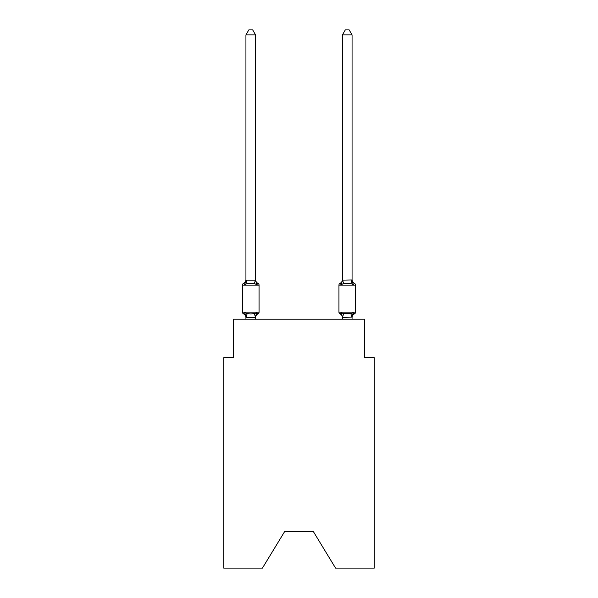 <?xml version="1.0" encoding="UTF-8"?>
<svg xmlns="http://www.w3.org/2000/svg" width="598" height="598" viewBox="0 0 598 598"><rect width="100%" height="100%" fill="white"/><g stroke="black" fill="none" stroke-linecap="round" stroke-linejoin="round"><path stroke-width="0.9" d="M313.277 531.435L335.568 568.1L374.258 568.1L374.258 357.761L364.608 357.761L364.608 319.168L233.392 319.168L233.392 357.761L223.742 357.761L223.742 568.1L262.432 568.1L284.723 531.435L313.277 531.435L284.723 531.435M255.578 34.916L245.935 34.916L248.828 29.9L252.685 29.9L255.578 34.916L255.578 280.126L256.789 284.73L257.97 283.37L256.789 284.73L254.374 283.489L250.756 283.295L247.138 283.489L244.724 284.73L243.543 283.37A1.929 1.929 0 0 0 242.459 285.104L259.054 285.104A1.929 1.929 0 0 0 257.97 283.37L256.789 284.73L257.97 283.37A1.929 1.929 0 0 1 259.054 285.104A1.929 1.929 0 0 0 257.97 283.37L256.789 284.73L257.97 283.37A1.929 1.929 0 0 1 259.054 285.104A1.929 1.929 0 0 0 257.97 283.37L256.789 284.73L257.97 283.37A1.929 1.929 0 0 1 259.054 285.104A1.929 1.929 0 0 0 257.97 283.37L256.789 284.73L257.97 283.37A1.929 1.929 0 0 1 259.054 285.104A1.929 1.929 0 0 0 257.97 283.37L256.789 284.73L257.97 283.37A1.929 1.929 0 0 1 259.054 285.104A1.929 1.929 0 0 0 257.97 283.37L256.789 284.73L257.97 283.37A1.929 1.929 0 0 1 259.054 285.104A1.929 1.929 0 0 0 257.97 283.37L256.789 284.73L257.97 283.37A1.929 1.929 0 0 1 259.054 285.104A1.929 1.929 0 0 0 257.97 283.37L256.789 284.73L257.97 283.37A1.929 1.929 0 0 1 259.054 285.104A1.929 1.929 0 0 0 257.97 283.37L256.789 284.73L257.97 283.37A1.929 1.929 0 0 1 259.054 285.104A1.929 1.929 0 0 0 257.97 283.37L256.789 284.73L257.97 283.37A1.929 1.929 0 0 1 259.054 285.104A1.929 1.929 0 0 0 257.97 283.37L256.789 284.73L257.97 283.37A1.929 1.929 0 0 1 259.054 285.104A1.929 1.929 0 0 0 257.97 283.37L256.789 284.73L257.97 283.37A1.929 1.929 0 0 1 259.054 285.104A1.929 1.929 0 0 0 257.97 283.37L256.789 284.73L257.97 283.37A1.929 1.929 0 0 1 259.054 285.104A1.929 1.929 0 0 0 257.97 283.37L256.789 284.73L257.97 283.37A1.929 1.929 0 0 1 259.054 285.104A1.929 1.929 0 0 0 257.97 283.37L256.789 284.73L257.97 283.37A1.929 1.929 0 0 1 259.054 285.104A1.929 1.929 0 0 0 257.97 283.37A1.929 1.929 0 0 1 259.054 285.104L259.054 312.119A1.929 1.929 0 0 1 257.97 313.86L256.789 312.5L257.97 313.86L256.789 312.5L257.97 313.86L256.789 312.5L257.97 313.86L256.789 312.5L257.97 313.86L256.789 312.5L257.97 313.86L256.789 312.5L257.97 313.86L256.789 312.5L257.97 313.86L256.789 312.5L255.503 317.306L246.01 317.306L244.724 312.5L243.543 313.86A1.929 1.929 0 0 1 242.459 312.119A1.929 1.929 0 0 0 243.543 313.86L244.724 312.5L243.543 313.86A1.929 1.929 0 0 1 242.459 312.119A1.929 1.929 0 0 0 243.543 313.86L244.724 312.5L243.543 313.86A1.929 1.929 0 0 1 242.459 312.119A1.929 1.929 0 0 0 243.543 313.86L244.724 312.5L243.543 313.86A1.929 1.929 0 0 1 242.459 312.119A1.929 1.929 0 0 0 243.543 313.86L244.724 312.5L243.543 313.86A1.929 1.929 0 0 1 242.459 312.119A1.929 1.929 0 0 0 243.543 313.86L244.724 312.5L243.543 313.86A1.929 1.929 0 0 1 242.459 312.119A1.929 1.929 0 0 0 243.543 313.86L244.724 312.5L243.543 313.86A1.929 1.929 0 0 1 242.459 312.119A1.929 1.929 0 0 0 243.543 313.86L244.724 312.5L243.543 313.86A1.929 1.929 0 0 1 242.459 312.119A1.929 1.929 0 0 0 243.543 313.86L244.724 312.5L243.543 313.86A1.929 1.929 0 0 1 242.459 312.119A1.929 1.929 0 0 0 243.543 313.86L244.724 312.5L243.543 313.86A1.929 1.929 0 0 1 242.459 312.119A1.929 1.929 0 0 0 243.543 313.86L244.724 312.5L243.543 313.86A1.929 1.929 0 0 1 242.459 312.119A1.929 1.929 0 0 0 243.543 313.86L244.724 312.5L243.543 313.86A1.929 1.929 0 0 1 242.459 312.119A1.929 1.929 0 0 0 243.543 313.86L244.724 312.5L243.543 313.86A1.929 1.929 0 0 1 242.459 312.119A1.929 1.929 0 0 0 243.543 313.86L244.724 312.5L243.543 313.86A1.929 1.929 0 0 1 242.459 312.119A1.929 1.929 0 0 0 243.543 313.86L244.724 312.5L243.543 313.86A1.929 1.929 0 0 1 242.459 312.119A1.929 1.929 0 0 0 243.543 313.86L244.724 312.5L243.543 313.86A1.929 1.929 0 0 1 242.459 312.119A1.929 1.929 0 0 0 243.543 313.86L244.724 312.5L247.138 313.741L250.756 313.935L254.374 313.741L256.789 312.5L257.97 313.86A1.929 1.929 0 0 0 259.054 312.119A1.929 1.929 0 0 1 257.97 313.86L257.417 313.591L257.97 313.86A1.929 1.929 0 0 0 259.054 312.119A1.929 1.929 0 0 1 257.97 313.86A1.929 1.929 0 0 0 259.054 312.119A1.929 1.929 0 0 1 257.97 313.86L257.417 313.591L257.97 313.86A1.929 1.929 0 0 0 259.054 312.119A1.929 1.929 0 0 1 257.97 313.86A1.929 1.929 0 0 0 259.054 312.119A1.929 1.929 0 0 1 257.97 313.86L257.417 313.591L257.97 313.86A1.929 1.929 0 0 0 259.054 312.119A1.929 1.929 0 0 1 257.97 313.86A1.929 1.929 0 0 0 259.054 312.119A1.929 1.929 0 0 1 257.97 313.86L257.417 313.591L257.97 313.86A1.929 1.929 0 0 0 259.054 312.119A1.929 1.929 0 0 1 257.97 313.86A1.929 1.929 0 0 0 259.054 312.119A1.929 1.929 0 0 1 257.97 313.86L257.417 313.591L257.97 313.86A1.929 1.929 0 0 0 259.054 312.119A1.929 1.929 0 0 1 257.97 313.86A1.929 1.929 0 0 0 259.054 312.119A1.929 1.929 0 0 1 257.97 313.86L257.417 313.591L257.97 313.86A1.929 1.929 0 0 0 259.054 312.119A1.929 1.929 0 0 1 257.97 313.86A1.929 1.929 0 0 0 259.054 312.119A1.929 1.929 0 0 1 257.97 313.86L257.417 313.591L257.97 313.86A1.929 1.929 0 0 0 259.054 312.119A1.929 1.929 0 0 1 257.97 313.86A1.929 1.929 0 0 0 259.054 312.119A1.929 1.929 0 0 1 257.97 313.86L257.417 313.591M256.789 312.5L257.97 313.86A1.929 1.929 0 0 0 259.054 312.119L242.459 312.119L242.459 285.104A1.929 1.929 0 0 1 243.543 283.37L244.724 284.73L243.543 283.37A1.929 1.929 0 0 0 242.459 285.104A1.929 1.929 0 0 1 243.543 283.37L244.096 283.639L243.543 283.37A1.929 1.929 0 0 0 242.459 285.104A1.929 1.929 0 0 1 243.543 283.37A1.929 1.929 0 0 0 242.459 285.104A1.929 1.929 0 0 1 243.543 283.37L244.096 283.639L243.543 283.37A1.929 1.929 0 0 0 242.459 285.104A1.929 1.929 0 0 1 243.543 283.37A1.929 1.929 0 0 0 242.459 285.104A1.929 1.929 0 0 1 243.543 283.37L244.096 283.639L243.543 283.37A1.929 1.929 0 0 0 242.459 285.104A1.929 1.929 0 0 1 243.543 283.37A1.929 1.929 0 0 0 242.459 285.104A1.929 1.929 0 0 1 243.543 283.37L244.096 283.639L243.543 283.37A1.929 1.929 0 0 0 242.459 285.104A1.929 1.929 0 0 1 243.543 283.37A1.929 1.929 0 0 0 242.459 285.104A1.929 1.929 0 0 1 243.543 283.37L244.096 283.639L243.543 283.37A1.929 1.929 0 0 0 242.459 285.104A1.929 1.929 0 0 1 243.543 283.37A1.929 1.929 0 0 0 242.459 285.104A1.929 1.929 0 0 1 243.543 283.37L244.096 283.639L243.543 283.37A1.929 1.929 0 0 0 242.459 285.104A1.929 1.929 0 0 1 243.543 283.37A1.929 1.929 0 0 0 242.459 285.104A1.929 1.929 0 0 1 243.543 283.37L244.096 283.639L243.543 283.37A1.929 1.929 0 0 0 242.459 285.104A1.929 1.929 0 0 1 243.543 283.37A1.929 1.929 0 0 0 242.459 285.104A1.929 1.929 0 0 1 243.543 283.37L244.096 283.639M243.543 283.37A4.246 4.246 0 0 0 245.935 279.55L245.935 280.126L255.578 280.126L255.578 279.55A4.246 4.246 0 0 0 257.97 283.37M245.935 319.168L245.935 317.673A4.246 4.246 0 0 0 243.543 313.86M255.578 317.104L256.034 314.832L255.578 317.104M352.065 319.168L352.065 317.104L352.065 317.673L352.065 317.104L352.065 317.673L352.065 317.104L352.065 317.673L352.065 317.104L352.065 317.673L352.065 317.104L352.065 317.673L352.065 317.104L352.065 317.673L352.065 317.104L352.065 317.673L352.065 317.104L352.065 317.673L352.065 317.104L342.422 317.276L341.211 312.5L340.03 313.86A1.929 1.929 0 0 1 338.946 312.119A1.929 1.929 0 0 0 340.03 313.86L341.211 312.5L340.03 313.86A1.929 1.929 0 0 1 338.946 312.119A1.929 1.929 0 0 0 340.03 313.86L341.211 312.5L340.03 313.86A1.929 1.929 0 0 1 338.946 312.119A1.929 1.929 0 0 0 340.03 313.86L341.211 312.5L340.03 313.86A1.929 1.929 0 0 1 338.946 312.119A1.929 1.929 0 0 0 340.03 313.86L341.211 312.5L340.03 313.86A1.929 1.929 0 0 1 338.946 312.119A1.929 1.929 0 0 0 340.03 313.86L341.211 312.5L340.03 313.86A1.929 1.929 0 0 1 338.946 312.119A1.929 1.929 0 0 0 340.03 313.86L341.211 312.5L340.03 313.86A1.929 1.929 0 0 1 338.946 312.119A1.929 1.929 0 0 0 340.03 313.86L341.211 312.5L340.03 313.86A1.929 1.929 0 0 1 338.946 312.119A1.929 1.929 0 0 0 340.03 313.86L341.211 312.5L340.03 313.86A1.929 1.929 0 0 1 338.946 312.119A1.929 1.929 0 0 0 340.03 313.86L341.211 312.5L340.03 313.86A1.929 1.929 0 0 1 338.946 312.119A1.929 1.929 0 0 0 340.03 313.86L341.211 312.5L340.03 313.86A1.929 1.929 0 0 1 338.946 312.119A1.929 1.929 0 0 0 340.03 313.86L341.211 312.5L340.03 313.86A1.929 1.929 0 0 1 338.946 312.119A1.929 1.929 0 0 0 340.03 313.86L341.211 312.5L340.03 313.86A1.929 1.929 0 0 1 338.946 312.119A1.929 1.929 0 0 0 340.03 313.86L341.211 312.5L340.03 313.86A1.929 1.929 0 0 1 338.946 312.119A1.929 1.929 0 0 0 340.03 313.86L341.211 312.5L340.03 313.86A1.929 1.929 0 0 1 338.946 312.119A1.929 1.929 0 0 0 340.03 313.86L341.211 312.5L343.626 313.741L350.862 313.741L353.276 312.5L354.457 313.86A1.929 1.929 0 0 0 355.541 312.119A1.929 1.929 0 0 1 354.457 313.86L353.904 313.591L354.457 313.86A1.929 1.929 0 0 0 355.541 312.119A1.929 1.929 0 0 1 354.457 313.86A1.929 1.929 0 0 0 355.541 312.119A1.929 1.929 0 0 1 354.457 313.86L353.904 313.591L354.457 313.86A1.929 1.929 0 0 0 355.541 312.119A1.929 1.929 0 0 1 354.457 313.86A1.929 1.929 0 0 0 355.541 312.119A1.929 1.929 0 0 1 354.457 313.86L353.904 313.591L354.457 313.86A1.929 1.929 0 0 0 355.541 312.119A1.929 1.929 0 0 1 354.457 313.86A1.929 1.929 0 0 0 355.541 312.119A1.929 1.929 0 0 1 354.457 313.86L353.904 313.591L354.457 313.86A1.929 1.929 0 0 0 355.541 312.119A1.929 1.929 0 0 1 354.457 313.86A1.929 1.929 0 0 0 355.541 312.119A1.929 1.929 0 0 1 354.457 313.86L353.904 313.591L354.457 313.86A1.929 1.929 0 0 0 355.541 312.119A1.929 1.929 0 0 1 354.457 313.86A1.929 1.929 0 0 0 355.541 312.119A1.929 1.929 0 0 1 354.457 313.86L353.904 313.591L354.457 313.86A1.929 1.929 0 0 0 355.541 312.119A1.929 1.929 0 0 1 354.457 313.86A1.929 1.929 0 0 0 355.541 312.119A1.929 1.929 0 0 1 354.457 313.86L353.904 313.591L354.457 313.86A1.929 1.929 0 0 0 355.541 312.119A1.929 1.929 0 0 1 354.457 313.86A1.929 1.929 0 0 0 355.541 312.119A1.929 1.929 0 0 1 354.457 313.86L353.904 313.591M342.422 280.126L352.065 279.946L352.065 34.916L342.422 34.916L342.422 280.126L341.211 284.73L340.03 283.37A1.929 1.929 0 0 0 338.946 285.104A1.929 1.929 0 0 1 340.03 283.37L341.211 284.73L341.66 283.205L341.211 284.73L341.66 283.205L341.211 284.73L341.66 283.205L341.211 284.73L341.66 283.205L341.211 284.73L341.66 283.205L341.211 284.73L341.66 283.205L341.211 284.73L341.66 283.205L341.211 284.73L341.66 283.205L341.211 284.73L343.626 283.489L350.862 283.489L353.276 284.73L352.267 281.576L353.276 284.73L354.457 283.37L353.276 284.73L352.267 281.576L353.276 284.73L354.457 283.37L353.276 284.73L352.267 281.576L353.276 284.73L354.457 283.37L353.276 284.73L352.267 281.576L353.276 284.73L354.457 283.37L353.276 284.73L352.267 281.576L353.276 284.73L354.457 283.37L353.276 284.73L352.267 281.576L353.276 284.73L354.457 283.37L353.276 284.73L352.267 281.576L353.276 284.73L354.457 283.37L353.276 284.73L352.267 281.576L353.276 284.73L354.457 283.37A1.929 1.929 0 0 1 355.541 285.104L355.541 312.119A1.929 1.929 0 0 1 354.457 313.86A1.929 1.929 0 0 0 355.541 312.119L338.946 312.119A1.929 1.929 0 0 0 340.03 313.86A4.246 4.246 0 0 1 342.422 317.673A4.246 4.246 0 0 0 340.03 313.86A4.246 4.246 0 0 1 342.422 317.673A4.246 4.246 0 0 0 340.03 313.86A4.246 4.246 0 0 1 342.422 317.673A4.246 4.246 0 0 0 340.03 313.86A4.246 4.246 0 0 1 342.422 317.673A4.246 4.246 0 0 0 340.03 313.86A4.246 4.246 0 0 1 342.422 317.673A4.246 4.246 0 0 0 340.03 313.86A4.246 4.246 0 0 1 342.422 317.673A4.246 4.246 0 0 0 340.03 313.86A4.246 4.246 0 0 1 342.422 317.673A4.246 4.246 0 0 0 340.03 313.86A4.246 4.246 0 0 1 342.422 317.673L342.422 319.168M340.867 283.908L340.03 283.37L341.211 284.73L340.03 283.37A1.929 1.929 0 0 0 338.946 285.104A1.929 1.929 0 0 1 340.03 283.37A1.929 1.929 0 0 0 338.946 285.104A1.929 1.929 0 0 1 340.03 283.37L340.583 283.639L340.03 283.37A1.929 1.929 0 0 0 338.946 285.104A1.929 1.929 0 0 1 340.03 283.37A1.929 1.929 0 0 0 338.946 285.104A1.929 1.929 0 0 1 340.03 283.37L340.583 283.639L340.03 283.37A1.929 1.929 0 0 0 338.946 285.104A1.929 1.929 0 0 1 340.03 283.37A1.929 1.929 0 0 0 338.946 285.104A1.929 1.929 0 0 1 340.03 283.37L340.583 283.639L340.03 283.37A1.929 1.929 0 0 0 338.946 285.104A1.929 1.929 0 0 1 340.03 283.37A1.929 1.929 0 0 0 338.946 285.104A1.929 1.929 0 0 1 340.03 283.37L340.583 283.639L340.03 283.37A1.929 1.929 0 0 0 338.946 285.104A1.929 1.929 0 0 1 340.03 283.37A1.929 1.929 0 0 0 338.946 285.104A1.929 1.929 0 0 1 340.03 283.37L340.583 283.639L340.03 283.37A1.929 1.929 0 0 0 338.946 285.104A1.929 1.929 0 0 1 340.03 283.37A1.929 1.929 0 0 0 338.946 285.104A1.929 1.929 0 0 1 340.03 283.37L340.583 283.639L340.03 283.37A1.929 1.929 0 0 0 338.946 285.104A1.929 1.929 0 0 1 340.03 283.37A1.929 1.929 0 0 0 338.946 285.104A1.929 1.929 0 0 1 340.03 283.37L340.583 283.639M352.065 279.55L352.065 279.55A4.246 4.246 0 0 0 354.457 283.37A1.929 1.929 0 0 1 355.541 285.104L338.946 285.104L338.946 312.119A1.929 1.929 0 0 0 340.03 313.86A4.246 4.246 0 0 1 342.422 317.673M244.724 284.73L245.935 280.126L245.935 34.916M255.578 280.126L255.578 279.55M352.065 317.104L353.276 312.5L354.457 313.86L353.276 312.5L354.457 313.86L353.276 312.5L354.457 313.86L353.276 312.5L354.457 313.86L353.276 312.5L354.457 313.86L353.276 312.5L354.457 313.86L353.276 312.5L354.457 313.86L353.276 312.5L354.457 313.86L353.276 312.5L350.862 313.741L351.99 317.306M354.457 283.37A1.929 1.929 0 0 1 355.541 285.104A1.929 1.929 0 0 0 354.457 283.37A1.929 1.929 0 0 1 355.541 285.104A1.929 1.929 0 0 0 354.457 283.37A1.929 1.929 0 0 1 355.541 285.104A1.929 1.929 0 0 0 354.457 283.37A1.929 1.929 0 0 1 355.541 285.104A1.929 1.929 0 0 0 354.457 283.37A1.929 1.929 0 0 1 355.541 285.104A1.929 1.929 0 0 0 354.457 283.37A1.929 1.929 0 0 1 355.541 285.104A1.929 1.929 0 0 0 354.457 283.37A1.929 1.929 0 0 1 355.541 285.104A1.929 1.929 0 0 0 354.457 283.37M341.211 284.73L340.03 283.37A1.929 1.929 0 0 0 338.946 285.104A1.929 1.929 0 0 1 340.03 283.37L341.211 284.73M255.578 319.168L255.578 317.276M257.97 313.86A4.246 4.246 0 0 0 255.578 317.673M341.211 312.5L340.03 313.86M352.065 317.673A4.246 4.246 0 0 1 354.457 313.86M353.276 284.73L352.065 280.126M342.422 279.55A4.246 4.246 0 0 1 340.03 283.37M342.422 34.916L345.315 29.9L349.172 29.9L352.065 34.916M247.138 313.741L246.01 317.306M254.374 313.741L255.503 317.306M246.01 279.924L247.138 283.489M255.503 279.924L254.374 283.489M342.497 317.306L343.626 313.741M350.862 283.489L351.99 279.924M343.626 283.489L342.497 279.924"/></g></svg>
